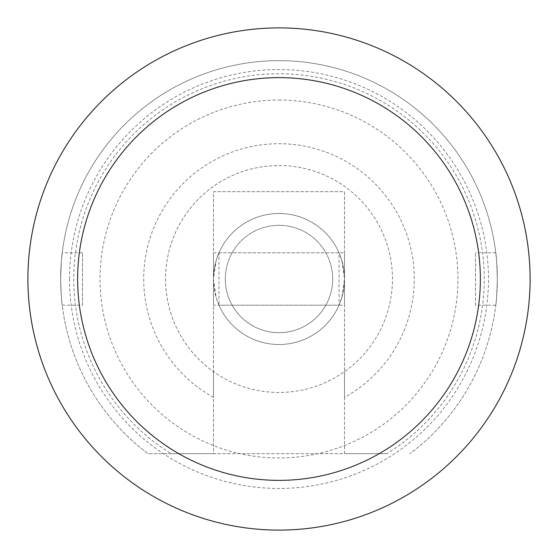 <?xml version="1.0" encoding="UTF-8"?>
<svg xmlns="http://www.w3.org/2000/svg" width="558" height="558" viewBox="0 0 558 558"><rect width="100%" height="100%" fill="white"/><g stroke="black" fill="none" stroke-linecap="round" stroke-linejoin="round"><path stroke-width="0.42" stroke-dasharray="2.79 2.09" d="M279 213.498A65.502 65.502 0 0 1 344.502 279A65.502 65.502 0 0 1 218.966 305.205L218.966 252.795A65.502 65.502 0 0 1 339.034 252.795L339.034 305.205L341.831 297.533L344.502 279L341.831 260.467L339.034 252.795A65.502 65.502 0 0 0 213.498 279A65.502 65.502 0 0 0 339.034 305.205A65.502 65.502 0 0 1 279 344.502M279 100.035A178.965 178.965 0 0 1 457.965 279A178.965 178.965 0 0 1 279 457.965A178.965 178.965 0 0 1 100.035 279A178.965 178.965 0 0 1 279 100.035M279 165.538A113.462 113.462 0 0 1 392.462 279A113.462 113.462 0 0 1 279 392.462A113.462 113.462 0 0 1 165.538 279A113.462 113.462 0 0 1 387.133 244.634A113.462 113.462 0 0 1 344.502 371.642L344.502 191.659L213.498 191.659L213.498 371.642A113.462 113.462 0 0 1 279 165.538M279 27.9A251.1 251.1 0 0 1 530.1 279A251.1 251.1 0 0 1 279 530.1A251.1 251.1 0 0 1 27.9 279A251.1 251.1 0 0 1 279 27.9M339.034 252.795L218.966 252.795L216.169 260.467L213.498 279L216.169 297.533L218.966 305.205L339.034 305.205M344.502 397.387L344.502 453.675L386.771 453.675A205.246 205.246 0 0 0 279 73.754A205.246 205.246 0 0 0 171.229 453.675L213.498 453.675L213.498 397.387A135.301 135.301 0 0 1 279 143.699A135.301 135.301 0 0 1 344.502 397.387L344.502 371.642M386.771 453.675L147.989 453.675A218.345 218.345 0 0 1 279 60.655A218.345 218.345 0 0 1 410.011 453.675A218.345 218.345 0 0 0 497.345 279C496.822 263.09 496.299 254.357 495.769 252.795C496.299 254.357 496.822 263.09 497.345 279C496.822 294.91 496.299 303.643 495.769 305.205C496.299 303.643 496.822 294.91 497.345 279A218.345 218.345 0 0 0 279 60.655A218.345 218.345 0 0 0 60.655 279C61.178 294.91 61.701 303.643 62.231 305.205C61.701 303.643 61.178 294.91 60.655 279C61.178 263.09 61.701 254.357 62.231 252.795C61.701 254.357 61.178 263.09 60.655 279A218.345 218.345 0 0 0 147.989 453.675L171.229 453.675M475.514 305.205L475.514 252.795L475.514 305.205L495.769 305.205M495.769 252.795L475.514 252.795M62.231 305.205L82.486 305.205L82.486 252.795L82.486 305.205M82.486 252.795L62.231 252.795M225.313 279A53.687 53.687 0 0 0 279 332.687A53.687 53.687 0 0 0 332.687 279A53.687 53.687 0 0 1 279 332.687A53.687 53.687 0 0 1 225.313 279A53.687 53.687 0 0 1 279 225.313A53.687 53.687 0 0 1 332.687 279A53.687 53.687 0 0 0 279 225.313A53.687 53.687 0 0 0 225.313 279M213.498 279A65.502 65.502 0 0 0 279 344.502A65.502 65.502 0 0 0 344.502 279A65.502 65.502 0 0 0 279 213.498A65.502 65.502 0 0 0 213.498 279M213.498 252.795L344.502 252.795L344.502 305.205L213.498 305.205L213.498 252.795L213.498 305.205M344.502 305.205L344.502 252.795M213.498 371.642L213.498 397.387M344.502 453.675L344.502 191.659L213.498 191.659L213.498 453.675L344.502 453.675M69.541 279A209.459 209.459 0 0 1 279 69.541A209.459 209.459 0 0 1 488.459 279A209.459 209.459 0 0 1 279 488.459A209.459 209.459 0 0 1 69.541 279"/><path stroke-width="0.84" d="M279 77.632A201.368 201.368 0 0 1 480.368 279A201.368 201.368 0 0 1 279 480.368A201.368 201.368 0 0 1 77.632 279A201.368 201.368 0 0 1 279 77.632M279 27.9A251.1 251.1 0 0 1 530.1 279A251.1 251.1 0 0 1 279 530.1A251.1 251.1 0 0 1 27.9 279A251.1 251.1 0 0 1 279 27.9A251.1 251.1 0 0 1 530.1 279A251.1 251.1 0 0 1 279 530.1"/></g></svg>
